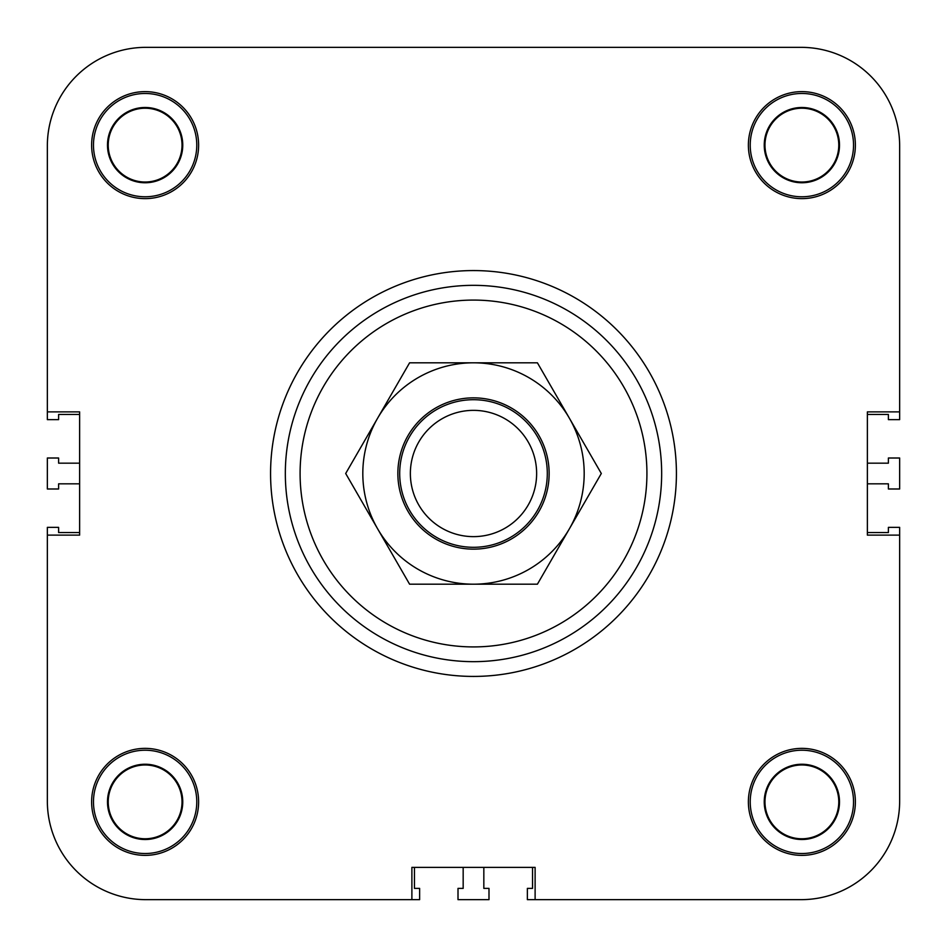 <?xml version="1.0" encoding="UTF-8"?>
<svg xmlns="http://www.w3.org/2000/svg" width="947" height="947" viewBox="0 0 947 947"><rect width="100%" height="100%" fill="white"/><g stroke="black" fill="none" stroke-linecap="round" stroke-linejoin="round"><path stroke-width="1.42" d="M411.886 899.65L145.862 899.65L411.886 899.65L411.886 867.369L535.114 867.369L535.114 899.65L527.372 899.65L527.372 888.393L532.534 888.393L532.534 867.369L483.834 867.369L483.834 888.393L488.995 888.393L488.995 899.65L458.005 899.65L458.005 888.393L463.166 888.393L463.166 867.369L414.466 867.369L414.466 888.393L419.628 888.393L419.628 899.65L145.862 899.65A98.512 98.512 0 0 1 47.35 801.138L47.35 527.372L58.607 527.372L58.607 532.534L79.631 532.534L79.631 483.834L58.607 483.834L58.607 488.995L47.35 488.995L47.35 458.005L58.607 458.005L58.607 463.166L79.631 463.166L79.631 414.466L58.607 414.466L58.607 419.628L47.35 419.628L47.35 145.862A98.512 98.512 0 0 1 145.862 47.35L801.138 47.35A98.512 98.512 0 0 1 899.65 145.862L899.65 419.628L888.393 419.628L888.393 414.466L867.369 414.466L867.369 463.166L888.393 463.166L888.393 458.005L899.65 458.005L899.65 488.995L888.393 488.995L888.393 483.834L867.369 483.834L867.369 532.534L888.393 532.534L888.393 527.372L899.65 527.372L899.65 801.138A98.512 98.512 0 0 1 801.138 899.65L535.114 899.65M899.65 535.114L899.65 801.138L899.65 535.114L867.369 535.114L867.369 411.886L899.65 411.886M47.35 411.886L47.35 145.862L47.35 411.886L79.631 411.886L79.631 535.114L47.35 535.114M270.57 473.5A202.93 202.93 0 0 1 574.959 297.76A202.93 202.93 0 0 1 574.959 649.24A202.93 202.93 0 0 1 270.57 473.5A202.93 202.93 0 0 1 574.959 297.76A202.93 202.93 0 0 1 574.959 649.24A202.93 202.93 0 0 1 270.57 473.5M855.378 801.872A53.494 53.494 0 0 1 775.131 848.204A53.494 53.494 0 0 1 775.131 755.54A53.494 53.494 0 0 1 855.378 801.872M855.378 145.128A53.494 53.494 0 0 1 775.131 191.46A53.494 53.494 0 0 1 775.131 98.796A53.494 53.494 0 0 1 855.378 145.128M198.621 145.128A53.494 53.494 0 0 1 118.375 191.46A53.494 53.494 0 0 1 118.375 98.796A53.494 53.494 0 0 1 198.621 145.128M198.621 801.872A53.494 53.494 0 0 1 118.375 848.204A53.494 53.494 0 0 1 118.375 755.54A53.494 53.494 0 0 1 198.621 801.872M764.975 801.872A36.897 36.897 0 0 0 820.327 833.834A36.897 36.897 0 0 0 820.327 769.923A36.897 36.897 0 0 0 764.975 801.872M839.504 801.872A37.631 37.631 0 0 1 783.062 834.473A37.631 37.631 0 0 1 783.062 769.284A37.631 37.631 0 0 1 839.504 801.872M108.23 145.128A36.897 36.897 0 0 0 163.571 177.077A36.897 36.897 0 0 0 163.571 113.166A36.897 36.897 0 0 0 108.23 145.128M182.759 145.128A37.631 37.631 0 0 1 126.306 177.716A37.631 37.631 0 0 1 126.306 112.527A37.631 37.631 0 0 1 182.759 145.128M764.975 145.128A36.897 36.897 0 0 0 820.327 177.077A36.897 36.897 0 0 0 820.327 113.166A36.897 36.897 0 0 0 764.975 145.128M839.504 145.128A37.631 37.631 0 0 1 783.062 177.716A37.631 37.631 0 0 1 783.062 112.527A37.631 37.631 0 0 1 839.504 145.128M108.23 801.872A36.897 36.897 0 0 0 163.571 833.834A36.897 36.897 0 0 0 163.571 769.923A36.897 36.897 0 0 0 108.23 801.872M182.759 801.872A37.631 37.631 0 0 1 126.306 834.473A37.631 37.631 0 0 1 126.306 769.284A37.631 37.631 0 0 1 182.759 801.872M196.775 801.872A51.659 51.659 0 0 0 119.298 757.138A51.659 51.659 0 0 0 119.298 846.606A51.659 51.659 0 0 0 196.775 801.872M196.775 145.128A51.659 51.659 0 0 0 119.298 100.394A51.659 51.659 0 0 0 119.298 189.862A51.659 51.659 0 0 0 196.775 145.128M853.531 145.128A51.659 51.659 0 0 0 776.043 100.394A51.659 51.659 0 0 0 776.043 189.862A51.659 51.659 0 0 0 853.531 145.128M853.531 801.872A51.659 51.659 0 0 0 776.043 757.138A51.659 51.659 0 0 0 776.043 846.606A51.659 51.659 0 0 0 853.531 801.872M285.331 473.5A188.169 188.169 0 0 1 567.584 310.545A188.169 188.169 0 0 1 567.584 636.455A188.169 188.169 0 0 1 285.331 473.5M145.862 47.35L344.732 47.35L145.862 47.35M484.201 47.35L801.138 47.35L484.201 47.35M473.5 410.359A63.141 63.141 0 0 1 528.177 505.071A63.141 63.141 0 0 1 418.823 505.071A63.141 63.141 0 0 1 473.5 410.359M473.5 399.705A73.795 73.795 0 0 0 409.589 510.397A73.795 73.795 0 0 0 537.411 510.397A73.795 73.795 0 0 0 473.5 399.705M397.858 473.5A75.642 75.642 0 0 1 511.321 407.991A75.642 75.642 0 0 1 511.321 539.009A75.642 75.642 0 0 1 397.858 473.5M345.691 473.5L377.64 418.16A110.692 110.692 0 0 0 377.64 528.84L345.691 473.5M409.589 362.808L473.5 362.808A110.692 110.692 0 0 0 377.64 418.16L409.589 362.808M473.5 362.808L537.411 362.808L569.36 418.16A110.692 110.692 0 0 0 473.5 362.808M569.36 418.16L601.309 473.5L569.36 528.84A110.692 110.692 0 0 0 569.36 418.16M569.36 528.84L537.411 584.192L473.5 584.192A110.692 110.692 0 0 0 569.36 528.84M473.5 584.192L409.589 584.192L377.64 528.84A110.692 110.692 0 0 0 473.5 584.192M300.092 473.5A173.408 173.408 0 0 1 560.21 323.318A173.408 173.408 0 0 1 560.21 623.682A173.408 173.408 0 0 1 300.092 473.5"/></g></svg>
